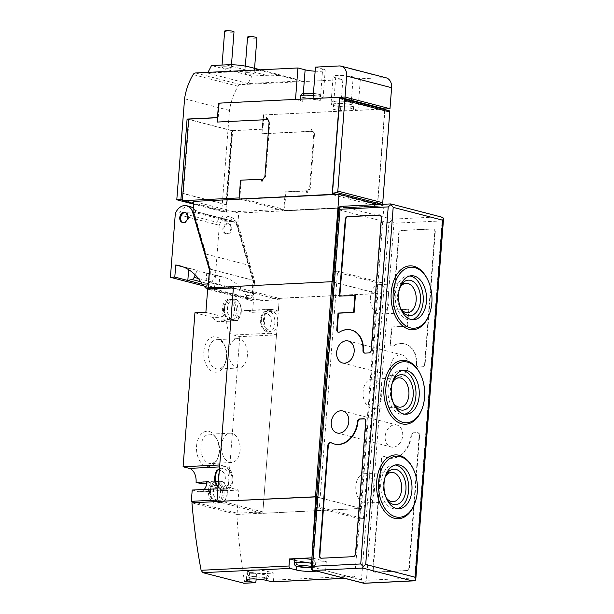 <?xml version="1.0" encoding="UTF-8"?>
<svg xmlns="http://www.w3.org/2000/svg" width="614" height="614" viewBox="0 0 614 614"><rect width="100%" height="100%" fill="white"/><g stroke="black" fill="none" stroke-linecap="round" stroke-linejoin="round"><path stroke-width="0.46" stroke-dasharray="3.07 2.3" d="M416.43 364.371A22.726 17.207 104.5 0 0 404.58 343.855A22.726 17.207 104.5 0 0 393.137 345.843A2.84 2.149 104.5 0 1 391.709 346.089A2.84 2.149 104.5 0 1 390.228 343.449L391.502 326.94L407.105 326.18L408.41 309.241L392.799 310.001L398.701 233.335A2.84 2.149 104.5 0 1 401.103 230.427L432.862 228.876A2.84 2.149 104.5 0 1 433.361 228.93A2.84 2.149 104.5 0 1 434.835 231.57L424.658 363.895A2.84 2.149 104.5 0 1 422.248 366.804L418.41 366.988A2.84 2.149 104.5 0 1 417.911 366.942A2.84 2.149 104.5 0 1 416.43 364.371L416.883 364.493A2.84 2.149 104.5 0 0 418.364 367.057A2.84 2.149 104.5 0 0 418.855 367.103L422.701 366.919A2.84 2.149 104.5 0 0 425.103 364.01L435.288 231.685A2.84 2.149 104.5 0 0 433.806 229.045A2.84 2.149 104.5 0 0 433.315 228.991L401.556 230.542A2.84 2.149 104.5 0 0 399.154 233.45L393.252 310.116L408.855 309.356L407.55 326.295L391.947 327.062L390.681 343.564A2.84 2.149 104.5 0 0 392.154 346.204A2.84 2.149 104.5 0 0 393.582 345.958A22.726 17.207 104.5 0 1 405.025 343.97A22.726 17.207 104.5 0 1 416.883 364.493M391.502 326.94L391.947 327.062M407.105 326.18L407.55 326.295M408.41 309.241L408.855 309.356M392.799 310.001L393.252 310.116M384.617 456.586A22.726 17.207 104.5 0 0 387.772 457.867A22.726 17.207 104.5 0 0 410.95 435.633A2.84 2.149 104.5 0 1 413.345 432.801L417.182 432.617A2.84 2.149 104.5 0 1 417.681 432.663A2.84 2.149 104.5 0 1 419.162 435.311L408.978 567.635A2.84 2.149 104.5 0 1 406.575 570.536L374.816 572.087A2.84 2.149 104.5 0 1 374.317 572.041A2.84 2.149 104.5 0 1 372.844 569.401L381.317 459.287A2.84 2.149 104.5 0 1 384.218 456.432A2.84 2.149 104.5 0 1 384.617 456.586L385.062 456.701A2.84 2.149 104.5 0 0 384.671 456.547A2.84 2.149 104.5 0 0 381.762 459.402L373.289 569.516A2.84 2.149 104.5 0 0 374.77 572.156A2.84 2.149 104.5 0 0 375.269 572.21L407.021 570.659A2.84 2.149 104.5 0 0 409.431 567.75L419.608 435.426A2.84 2.149 104.5 0 0 418.134 432.778A2.84 2.149 104.5 0 0 417.635 432.732L413.798 432.916A2.84 2.149 104.5 0 0 411.395 435.748A22.726 17.207 104.5 0 1 388.225 457.983A22.726 17.207 104.5 0 1 385.062 456.701M355.399 295.488L339.803 296.109M351.346 330.04A22.726 17.207 104.5 0 0 340.125 332.09A2.84 2.149 104.5 0 1 338.698 332.335A2.84 2.149 104.5 0 1 338.475 332.266M380.12 215.13A2.84 2.149 104.5 0 1 380.35 215.176A2.84 2.149 104.5 0 1 381.831 217.816L371.647 350.141A2.84 2.149 104.5 0 1 369.244 353.05L365.399 353.234A2.84 2.149 104.5 0 1 364.9 353.188A2.84 2.149 104.5 0 1 364.685 353.111M339.795 296.247L339.342 296.132M334.538 444.052A22.726 17.207 104.5 0 1 331.606 442.832L331.153 442.717M330.984 442.633A2.84 2.149 104.5 0 1 331.207 442.671A2.84 2.149 104.5 0 1 331.606 442.832M364.447 418.871A2.84 2.149 104.5 0 1 364.678 418.909A2.84 2.149 104.5 0 1 366.151 421.557L355.966 553.874A2.84 2.149 104.5 0 1 353.564 556.783L321.805 558.333A2.84 2.149 104.5 0 1 321.314 558.287A2.84 2.149 104.5 0 1 321.091 558.21M398.455 377.173A11.367 8.604 104.5 0 1 396.467 376.965A11.367 8.604 104.5 0 1 390.719 365.1A11.367 8.604 104.5 0 1 400.182 354.769A11.367 8.604 104.5 0 1 402.17 354.969A11.367 8.604 104.5 0 1 407.919 366.842A11.367 8.604 104.5 0 1 398.455 377.173M393.067 447.184A11.367 8.604 104.5 0 1 391.08 446.984A11.367 8.604 104.5 0 1 385.331 435.111A11.367 8.604 104.5 0 1 394.794 424.781A11.367 8.604 104.5 0 1 396.782 424.98A11.367 8.604 104.5 0 1 402.531 436.853A11.367 8.604 104.5 0 1 393.067 447.184M311.083 569.063L312.065 567.037L339.534 209.973L338.943 207.048M391.532 220.695L388.954 222.798L361.477 579.862L363.68 582.709L366.458 580.307L393.935 223.243L391.532 220.695L391.962 219.16L341.568 206.319M363.948 583.231L363.68 582.709M399.607 288.258A14.682 9.333 87.2 0 0 398.785 290.069A14.682 9.333 87.2 0 0 397.588 295.595A14.682 9.333 87.2 0 0 399.599 306.685A14.682 9.333 87.2 0 0 400.597 308.412M370.395 296.923A14.682 9.333 87.2 0 0 380.396 313.992A14.682 9.333 87.2 0 0 388.969 301.743A14.682 9.333 87.2 0 0 378.961 284.666A14.682 9.333 87.2 0 0 370.395 296.923M399.937 287.152A17.76 11.29 87.2 0 0 399.461 288.288A17.76 11.29 87.2 0 0 398.018 294.973A17.76 11.29 87.2 0 0 400.443 308.389A17.76 11.29 87.2 0 0 401.026 309.479M409.822 275.97A22.02 13.999 87.2 0 0 408.172 275.893A22.02 13.999 87.2 0 0 395.324 294.275A22.02 13.999 87.2 0 0 410.321 319.879A22.02 13.999 87.2 0 0 411.956 319.648M429.048 315.051A31.959 20.323 87.2 0 0 431.65 303.024A31.959 20.323 87.2 0 0 427.283 278.871M385.062 477.293A14.682 9.333 87.2 0 0 384.241 479.104A14.682 9.333 87.2 0 0 383.044 484.63A14.682 9.333 87.2 0 0 385.055 495.721A14.682 9.333 87.2 0 0 386.045 497.44M355.851 485.958A14.682 9.333 87.2 0 0 365.852 503.027A14.682 9.333 87.2 0 0 374.417 490.778A14.682 9.333 87.2 0 0 364.417 473.701A14.682 9.333 87.2 0 0 355.851 485.958M385.392 476.188A17.76 11.29 87.2 0 0 384.917 477.324A17.76 11.29 87.2 0 0 383.474 484.009A17.76 11.29 87.2 0 0 385.899 497.424A17.76 11.29 87.2 0 0 386.482 498.507M395.278 464.998A22.02 13.999 87.2 0 0 393.628 464.928A22.02 13.999 87.2 0 0 380.772 483.31A22.02 13.999 87.2 0 0 395.777 508.914A22.02 13.999 87.2 0 0 397.411 508.684M414.504 504.086A31.959 20.323 87.2 0 0 417.106 492.06A31.959 20.323 87.2 0 0 412.731 467.906M392.338 382.775A14.682 9.333 87.2 0 0 391.517 384.587A14.682 9.333 87.2 0 0 390.32 390.113A14.682 9.333 87.2 0 0 392.323 401.203A14.682 9.333 87.2 0 0 393.321 402.922M363.12 391.44A14.682 9.333 87.2 0 0 373.128 408.51A14.682 9.333 87.2 0 0 381.693 396.26A14.682 9.333 87.2 0 0 371.693 379.183A14.682 9.333 87.2 0 0 363.12 391.44M392.661 381.67A17.76 11.29 87.2 0 0 392.192 382.806A17.76 11.29 87.2 0 0 390.742 389.491A17.76 11.29 87.2 0 0 393.175 402.907A17.76 11.29 87.2 0 0 393.751 403.989M402.546 370.48A22.02 13.999 87.2 0 0 400.896 370.411A22.02 13.999 87.2 0 0 388.048 388.792A22.02 13.999 87.2 0 0 403.045 414.396A22.02 13.999 87.2 0 0 404.68 414.166M421.772 409.569A31.959 20.323 87.2 0 0 424.381 397.542A31.959 20.323 87.2 0 0 420.007 373.389M443.584 218.154L442.118 220.894L414.642 577.958L415.732 580.169M390.995 204.508L390.727 203.986L342.543 206.342M390.727 203.986L441.282 217.003M295.518 99.407L302.702 101.341L302.994 97.488L317.139 98.977L323.087 97.933L320.516 96.636A11.367 1.712 -175.6 0 0 317.868 96.076A11.367 1.712 -175.6 0 0 313.278 95.477M315.458 67.11L322.642 68.975L320.224 100.481A11.367 1.712 -175.6 0 0 307.706 99.015A11.367 1.712 -175.6 0 0 300.131 100.044A11.367 1.712 -175.6 0 0 302.702 101.341M380.227 204.431L377.403 204.884L337.002 194.4M377.403 204.884L384.679 110.367L388.839 110.627L343.917 98.977M384.679 110.367L339.757 98.708M226.482 233.742A5.188 3.922 104.5 0 1 225.568 233.65A5.188 3.922 104.5 0 1 222.951 228.231A5.188 3.922 104.5 0 1 227.264 223.519A5.188 3.922 104.5 0 1 228.178 223.611A5.188 3.922 104.5 0 1 230.795 229.03A5.188 3.922 104.5 0 1 226.482 233.742M228.162 223.749A5.188 3.922 104.5 0 1 229.076 223.841A5.188 3.922 104.5 0 1 231.701 229.26A5.188 3.922 104.5 0 1 227.38 233.972A5.188 3.922 104.5 0 1 226.474 233.88A5.188 3.922 104.5 0 1 223.849 228.462A5.188 3.922 104.5 0 1 228.162 223.749M232.76 221.477L216.765 222.26A12.073 9.141 104.5 0 1 227.326 216.274A12.073 9.141 104.5 0 1 232.76 221.477L195.697 211.861L179.702 212.644L216.765 222.26M195.697 211.861A12.073 9.141 -75.5 0 0 193.264 208.284M190.263 206.657A12.073 9.141 -75.5 0 0 179.702 212.644M185.489 212.574A5.188 3.922 104.5 0 1 185.95 212.651A5.188 3.922 104.5 0 1 188.575 218.07A5.188 3.922 104.5 0 1 184.254 222.782A5.188 3.922 104.5 0 1 183.348 222.69A5.188 3.922 104.5 0 1 182.903 222.537M188.651 269.676L188.751 268.372A56.818 43.011 104.5 0 1 192.52 269.116A56.818 43.011 104.5 0 1 197.033 270.651L195.206 274.895M206.726 273.038L219.751 276.415L218.822 288.519L205.79 285.134L206.726 273.038A56.818 43.011 104.5 0 1 210.487 273.783A56.818 43.011 104.5 0 1 215 275.31L212.106 282.033A3.554 2.686 104.5 0 1 209.896 284.128L205.79 285.134L202.183 284.198M215 275.31L197.033 270.651M208.407 285.142A3.554 2.256 87.2 0 0 209.896 287.789L208.2 287.874M237.173 221.293L234.141 220.503L234.064 221.416L196.841 211.807A2.134 1.612 -75.5 0 0 197.079 210.886L194.047 210.103A2.134 1.612 104.5 0 1 192.996 212.022L236.121 223.212A2.134 1.612 104.5 0 0 237.173 221.293L236.996 223.542L249.23 265.325L206.104 254.135L210.548 269.277L209.527 282.509L208.983 281.772L209.643 269.116M197.01 211.799L197.079 210.886M234.141 220.503A2.134 1.612 104.5 0 1 233.903 221.424L196.841 211.807M279.301 298.396L377.856 293.576L361.316 508.522L262.761 513.335L277.705 319.196A10.653 6.777 -92.8 0 1 277.858 323.087A10.653 6.777 -92.8 0 1 277.121 326.74A10.653 6.777 -92.8 0 1 271.641 331.982A10.653 6.777 -92.8 0 1 264.381 319.587A10.653 6.777 -92.8 0 1 270.605 310.699A10.653 6.777 -92.8 0 1 277.705 319.196L279.301 298.396L253.121 299.532L254.572 280.629L237.894 223.78L236.996 223.542M363.442 518.6L359.612 518.784L360.418 508.285L377.763 282.847L381.593 282.655L363.442 518.6L319.418 507.179L315.819 507.356M359.612 518.784L315.819 507.425M361.316 508.522L316.394 496.864M377.856 293.576L332.934 281.926M377.763 282.847L333.74 271.419M333.978 271.411L337.57 271.234L319.418 507.179M381.593 282.655L337.57 271.234M243.543 583.231L244.518 581.542C240.826 559.6 238.27 537.242 236.858 514.463L262.316 513.22L217.394 501.561M236.858 514.463L191.936 502.805M311.805 559.546A10.653 1.604 4.4 0 1 315.826 561.127A10.653 1.604 4.4 0 1 311.943 562.056A10.653 1.604 4.4 0 1 300.607 561.411A10.653 1.604 4.4 0 1 294.582 559.492M294.528 560.237L296.892 560.851A11.367 1.712 -175.6 0 0 312.841 562.286L326.31 561.633L325.612 570.736L317.024 571.15M326.31 561.633L311.935 557.903M251.686 569.984A10.653 1.604 4.4 0 1 263.022 570.629A10.653 1.604 4.4 0 1 269.047 572.555A10.653 1.604 4.4 0 1 265.164 573.484A10.653 1.604 4.4 0 1 253.828 572.839A10.653 1.604 4.4 0 1 247.803 570.92A10.653 1.604 4.4 0 1 251.686 569.984M256.614 573.967L274.136 573.108L267.182 571.304A11.367 1.712 -175.6 0 0 254.664 569.838A11.367 1.712 -175.6 0 0 247.089 570.859A11.367 1.712 -175.6 0 0 249.66 572.164L256.614 573.967L256.168 579.063M274.136 573.108L273.514 580.13L354.662 576.162A2.134 1.358 87.2 0 1 353.418 577.904A2.134 1.358 87.2 0 1 353.15 577.881L325.612 570.736M272.539 581.819A2.134 1.358 87.2 0 0 273.514 580.13M262.761 513.335L360.648 508.415L354.662 576.162M360.648 508.415L316.387 496.926M237.894 223.78L238.723 213.05L383.919 205.959L377.188 293.477L278.856 298.281L233.481 286.508M377.188 293.477L332.266 281.818L233.473 286.646M219.121 473.102A10.653 6.777 -92.8 0 1 224.601 467.86A10.653 6.777 -92.8 0 1 231.862 480.248A10.653 6.777 -92.8 0 1 225.645 489.143A10.653 6.777 -92.8 0 1 218.546 480.639M279.17 299.786L253.436 301.044L252.569 312.319L278.303 311.06L279.17 299.786L233.397 287.912L219.774 464.975L226.036 466.602A12.073 7.675 -92.8 0 1 232.813 479.311A12.073 7.675 -92.8 0 1 225.714 490.563A12.073 7.675 -92.8 0 1 224.21 490.402L217.939 488.775L217.049 500.049M252.569 312.319L246.306 310.692A12.073 7.675 87.2 0 0 244.802 310.531A12.073 7.675 87.2 0 0 237.756 320.546L226.804 321.076A12.073 7.675 87.2 0 0 233.52 335.029L239.79 336.656L276.477 334.868L270.206 333.241A12.073 7.675 -92.8 0 1 263.429 320.531A12.073 7.675 -92.8 0 1 270.536 309.279A12.073 7.675 -92.8 0 1 272.04 309.433L278.303 311.06M227.579 308.174A10.653 6.777 -92.8 0 1 233.804 299.279A10.653 6.777 -92.8 0 1 241.056 311.666A10.653 6.777 -92.8 0 1 234.84 320.562A10.653 6.777 -92.8 0 1 227.579 308.174M241.287 311.728A11.006 7 -92.8 0 1 234.855 320.915A11.006 7 -92.8 0 1 227.357 308.113A11.006 7 -92.8 0 1 233.781 298.926A11.006 7 -92.8 0 1 241.287 311.728M224.102 317.001L213.158 317.538A11.006 7 87.2 0 0 218.983 321.69A11.006 7 87.2 0 0 222.491 319.955L233.443 319.426A11.006 7 87.2 0 0 236.359 311.966A11.006 7 87.2 0 0 228.853 299.164A11.006 7 87.2 0 0 222.429 308.351A11.006 7 87.2 0 0 224.102 317.001L205.882 312.273M219.459 451.267A14.682 9.333 -92.8 0 1 218.262 456.785A14.682 9.333 -92.8 0 1 210.894 463.516A14.682 9.333 -92.8 0 1 200.885 446.447A14.682 9.333 -92.8 0 1 209.458 434.19A14.682 9.333 -92.8 0 1 217.448 440.169A14.682 9.333 -92.8 0 1 219.459 451.267M240.082 450.254A14.682 9.333 -92.8 0 1 231.516 462.511A14.682 9.333 -92.8 0 1 221.516 445.434A14.682 9.333 -92.8 0 1 230.081 433.185A14.682 9.333 -92.8 0 1 240.082 450.254M196.572 446.056A17.76 11.29 -92.8 0 1 204.677 431.711A17.76 11.29 -92.8 0 1 216.604 438.465A17.76 11.29 -92.8 0 1 219.037 451.881A17.76 11.29 -92.8 0 1 217.586 458.566A17.76 11.29 -92.8 0 1 204.216 465.527A17.76 11.29 -92.8 0 1 196.572 446.056M226.735 356.749A14.682 9.333 -92.8 0 1 225.538 362.268A14.682 9.333 -92.8 0 1 218.162 368.999A14.682 9.333 -92.8 0 1 208.161 351.929A14.682 9.333 -92.8 0 1 216.727 339.672A14.682 9.333 -92.8 0 1 224.724 345.651A14.682 9.333 -92.8 0 1 226.735 356.749M247.358 355.736A14.682 9.333 -92.8 0 1 238.785 367.993A14.682 9.333 -92.8 0 1 228.784 350.924A14.682 9.333 -92.8 0 1 237.357 338.667A14.682 9.333 -92.8 0 1 247.358 355.736M203.848 351.538A17.76 11.29 -92.8 0 1 211.953 337.193A17.76 11.29 -92.8 0 1 223.88 343.947A17.76 11.29 -92.8 0 1 226.305 357.363A17.76 11.29 -92.8 0 1 224.862 364.048A17.76 11.29 -92.8 0 1 211.492 371.009A17.76 11.29 -92.8 0 1 203.848 351.538M213.572 490.202A10.653 6.777 -92.8 0 1 219.797 481.315A10.653 6.777 -92.8 0 1 227.05 493.702A10.653 6.777 -92.8 0 1 220.833 502.59A10.653 6.777 -92.8 0 1 213.572 490.202M276.477 334.868L262.846 511.93L237.119 513.181L196.288 502.59M262.846 511.93L217.072 500.049M192.205 490.033L198.476 491.661A12.073 7.675 87.2 0 0 199.98 491.822A12.073 7.675 87.2 0 0 204.255 489.45M206.864 483.149L211.339 482.926L207.018 481.813M211.339 482.926A11.006 7 87.2 0 0 208.422 490.386A11.006 7 87.2 0 0 215.921 503.188A11.006 7 87.2 0 0 222.352 494.001A11.006 7 87.2 0 0 220.672 485.352L209.727 485.889A11.006 7 87.2 0 0 203.902 481.729A11.006 7 87.2 0 0 200.387 483.464M237.119 513.181L238.892 490.079L220.672 485.352M227.28 493.756A11.006 7 -92.8 0 1 220.848 502.95A11.006 7 -92.8 0 1 213.35 490.149A11.006 7 -92.8 0 1 219.774 480.954A11.006 7 -92.8 0 1 227.28 493.756M238.892 490.079L227.94 490.617L209.727 485.889M227.94 490.617L239.79 336.656M213.158 317.538L194.937 312.81M226.804 321.076L222.491 319.955M237.756 320.546L233.443 319.426M253.436 301.044L207.662 289.171M253.121 299.532L212.298 288.941M383.919 205.959L378.385 204.523M250.136 265.555L249.23 265.325L253.674 280.468L252.653 293.699L209.527 282.509M252.653 293.699L252.108 292.962L208.983 281.772M253.674 280.468L210.548 269.277M254.572 280.629L209.65 268.978M193.41 212.436L205.659 254.012L193.41 212.436L192.957 212.314M194.047 210.103L193.87 212.36L193.418 212.237M193.87 212.36L206.104 254.135L205.659 254.012M204.631 251.94L192.996 212.022M219.751 276.415A56.818 43.011 104.5 0 1 223.511 277.16A56.818 43.011 104.5 0 1 246.206 295.618C247.081 297.299 247.051 298.258 246.114 298.488L250.32 298.281L209.896 287.789M250.32 298.281A3.554 2.256 87.2 0 0 252.385 295.319L253.467 281.281L253.014 281.166L236.121 223.212L236.567 223.327L253.467 281.281M252.108 292.962L253.014 281.166M246.114 298.488L209.796 289.064M188.751 268.372L183.141 266.913M218.822 288.519L214.439 288.733L203.28 285.832M214.439 288.733L219.321 225.269L175.297 213.849M219.321 225.269A12.073 9.141 104.5 0 1 230.803 217.172A12.073 9.141 104.5 0 1 236.567 223.327M238.723 213.05L193.794 201.392M217.517 117.719L217.932 117.704L217.525 117.596M217.932 117.704L219.037 103.352L218.638 103.16M384.963 109.607L377.518 206.342L284.443 210.886L285.901 191.982L285.226 191.806L283.875 209.313L239.161 197.923M283.875 209.313L226.389 212.122L193.625 203.618M285.901 191.982L307.253 190.939L307.107 192.834L310.293 188.283L314.483 133.814L313.808 133.637L309.617 188.107L306.432 192.658L306.578 190.762L285.226 191.806M314.483 133.814L311.973 129.539L311.298 129.362L313.808 133.637M310.293 188.283L309.617 188.107M307.107 192.834L306.432 192.658M307.253 190.939L306.578 190.762M284.443 210.886L284.29 210.487L377.364 205.943L283.99 210.771L239.276 198.813L332.358 194.262M262.554 179.342L240.527 180.209M241.202 180.386L239.851 197.892M284.29 210.487L377.096 205.874M267.213 118.801L267.274 117.942L269.784 122.217L265.593 176.686L262.408 181.23L261.733 181.061M262.408 181.23L262.508 179.956M265.593 176.686L264.918 176.51M269.784 122.217L269.109 122.04M267.274 117.942L266.606 117.765M219.037 103.352L295.511 99.476M219.313 103.336L217.855 122.24M188.628 119.269L189.089 119.246L183.379 193.464L182.918 193.487M231.616 130.467L232.215 130.437L226.505 204.654L225.906 204.685L231.616 130.467L188.49 119.277M225.906 204.685L182.918 193.525M226.505 204.654L183.379 193.464M189.089 119.246L188.636 119.131M226.389 212.122L232.668 130.559L232.215 130.437M232.668 130.559L261.955 129.124L263.337 114.757L261.879 133.66L311.152 131.258L311.298 129.362M263.337 114.757L263.782 114.872L262.408 129.239L261.955 129.124M263.513 114.887L263.061 114.772M348.414 104.004L336.925 103.075L330.977 104.119L333.548 105.416A11.367 1.712 -175.6 0 0 336.196 105.969A11.367 1.712 -175.6 0 0 347.685 106.897A11.367 1.712 -175.6 0 0 353.633 105.861A11.367 1.712 -175.6 0 0 351.062 104.557L348.414 104.004M262.408 129.239L232.015 130.728L225.822 211.239L221.715 211.439L229.49 110.443A51 38.605 104.5 0 1 238.055 86.259A3.554 2.686 104.5 0 1 240.435 84.632L342.858 79.628L335.674 77.763L333.248 109.269A11.367 1.712 -175.6 0 0 345.766 110.735A11.367 1.712 -175.6 0 0 353.342 109.706A11.367 1.712 -175.6 0 0 350.771 108.409L353.196 76.903L360.38 78.769L384.195 77.61A10.653 8.066 104.5 0 1 386.068 77.794M384.786 108.962L357.954 110.274L360.38 78.769M357.954 110.274L350.771 108.409M311.973 129.539L311.828 131.427L262.554 133.837L264.005 114.933L385.009 109.023M264.005 114.933L340.432 111.134L333.248 109.269M262.554 133.837L261.879 133.66M311.828 131.427L311.152 131.258M377.518 206.342L284.267 210.84M377.073 206.227L332.596 194.684L239.521 199.228M239.544 198.882L332.351 194.346M339.864 97.311L313.04 98.547M320.224 100.481L313.033 98.616M232.015 130.728L188.475 119.431M225.822 211.239L182.419 199.98M221.715 211.439L193.587 204.14M229.49 110.443L184.568 98.785M342.858 79.628L340.432 111.134M335.674 77.763A11.367 1.712 4.4 0 1 333.103 76.458A11.367 1.712 4.4 0 1 340.678 75.43A11.367 1.712 4.4 0 1 353.196 76.903M247.572 37.055A4.689 0.706 -175.6 0 0 250.22 37.899A4.689 0.706 -175.6 0 0 255.209 38.183A4.689 0.706 -175.6 0 0 256.921 37.776M246.506 72.698A4.689 0.706 -175.6 0 0 244.794 73.112A4.689 0.706 -175.6 0 0 247.45 73.956A4.689 0.706 -175.6 0 0 252.438 74.24A4.689 0.706 -175.6 0 0 254.142 73.834A4.689 0.706 -175.6 0 0 251.494 72.982A4.689 0.706 -175.6 0 0 246.506 72.698M224.663 31.107A4.689 0.706 -175.6 0 0 227.31 31.951A4.689 0.706 -175.6 0 0 232.299 32.235A4.689 0.706 -175.6 0 0 234.011 31.828M223.596 66.757A4.689 0.706 -175.6 0 0 221.884 67.164A4.689 0.706 -175.6 0 0 224.54 68.008A4.689 0.706 -175.6 0 0 229.529 68.292A4.689 0.706 -175.6 0 0 231.232 67.885A4.689 0.706 -175.6 0 0 228.585 67.041A4.689 0.706 -175.6 0 0 223.596 66.757M258.916 69.873A142.057 107.534 104.5 0 1 260.513 70.487L300.944 80.979A142.057 107.534 104.5 0 0 291.397 77.863L260.344 69.804M300.944 80.979L248.048 83.565L251.932 76.052L266.499 75.338A142.057 107.534 104.5 0 1 291.397 77.863M248.048 83.565L207.616 73.074L207.985 72.36M251.932 76.052L211.508 65.56M207.616 73.074L260.513 70.487M322.642 68.975A11.367 1.712 4.4 0 1 325.213 70.28A11.367 1.712 4.4 0 1 315.143 71.201M424.658 363.895L425.103 364.01M434.835 231.57L435.288 231.685M422.248 366.804L422.701 366.919M418.41 366.988L418.855 367.103M393.137 345.843L393.582 345.958M390.228 343.449L390.681 343.564M398.701 233.335L399.154 233.45M401.103 230.427L401.556 230.542M432.862 228.876L433.315 228.991M417.182 432.617L417.635 432.732M419.162 435.311L419.608 435.426M408.978 567.635L409.431 567.75M406.575 570.536L407.021 570.659M374.816 572.087L375.269 572.21M372.844 569.401L373.289 569.516M381.317 459.287L381.762 459.402M410.95 435.633L411.395 435.748M413.345 432.801L413.798 432.916M340.125 332.09L339.68 331.974M365.399 353.234L364.954 353.119M369.244 353.05L368.791 352.935M371.647 350.141L371.194 350.026M381.831 217.816L381.378 217.701M321.805 558.333L321.36 558.218M353.564 556.783L353.119 556.668M355.966 553.874L355.521 553.759M366.151 421.557L365.706 421.434M388.954 222.798L339.534 209.973M361.477 579.862L312.065 567.037M440.138 216.811L391.962 219.16M414.642 577.958L366.458 580.307M442.118 220.894L393.935 223.243M307.169 95.377C316.494 97.081 326.633 95.446 316.717 93.842C307.399 92.138 297.26 93.773 307.169 95.377M300.423 96.191A11.367 1.712 -175.6 0 0 302.994 97.488L303.308 93.435M212.106 282.033L198.368 278.472M209.896 284.128L200.701 281.742M268.379 314.337C274.604 318.743 269.968 334.123 264.012 328.82A8.166 5.196 -92.8 0 1 261.472 317.814A8.166 5.196 -92.8 0 1 268.379 314.337M270.958 312.035A10.653 6.777 -92.8 0 1 274.849 323.233A10.653 6.777 -92.8 0 1 268.633 332.128A10.653 6.777 -92.8 0 1 265.263 330.931A10.653 6.777 -92.8 0 1 261.372 319.733A10.653 6.777 -92.8 0 1 267.589 310.845A10.653 6.777 -92.8 0 1 270.958 312.035M311.513 563.322A10.653 1.604 4.4 0 1 314.805 564.251A10.653 1.604 4.4 0 1 315.535 564.903A10.653 1.604 4.4 0 1 311.651 565.839A10.653 1.604 4.4 0 1 295.019 563.928A10.653 1.604 4.4 0 1 294.29 563.268M311.283 566.3L312.311 566.661L311.175 567.773M296.892 560.851L296.478 566.308M312.841 562.286L312.265 569.807M251.395 573.768A10.653 1.604 4.4 0 1 268.026 575.671A10.653 1.604 4.4 0 1 268.755 576.331A10.653 1.604 4.4 0 1 264.872 577.26A10.653 1.604 4.4 0 1 248.24 575.356A10.653 1.604 4.4 0 1 247.511 574.696A10.653 1.604 4.4 0 1 251.395 573.768M255.969 579.01L250.358 577.843C246.06 576.07 262.17 576.331 265.524 578.089L259.737 579.301M267.182 571.304L266.484 580.407M249.66 572.164L249.131 579.071M244.518 581.542L256 580.982M344.569 578.296L353.15 577.881M222.383 471.498C228.608 475.904 223.964 491.284 218.008 485.989A8.166 5.196 -92.8 0 1 215.476 474.983A8.166 5.196 -92.8 0 1 222.383 471.498M219.467 468.666A10.653 6.777 -92.8 0 1 221.593 468.006A10.653 6.777 -92.8 0 1 224.962 469.203A10.653 6.777 -92.8 0 1 228.853 480.394A10.653 6.777 -92.8 0 1 222.629 489.289A10.653 6.777 -92.8 0 1 219.259 488.099A10.653 6.777 -92.8 0 1 218.062 486.894M272.04 309.433L246.306 310.692M231.578 302.917C237.802 307.322 233.166 322.703 227.211 317.4A8.166 5.196 -92.8 0 1 224.67 306.394A8.166 5.196 -92.8 0 1 231.578 302.917M234.157 300.622A10.653 6.777 -92.8 0 1 238.048 311.812A10.653 6.777 -92.8 0 1 231.831 320.708A10.653 6.777 -92.8 0 1 228.462 319.51A10.653 6.777 -92.8 0 1 224.571 308.32A10.653 6.777 -92.8 0 1 230.787 299.425A10.653 6.777 -92.8 0 1 234.157 300.622M270.206 333.241L233.52 335.029M217.571 484.953C223.795 489.358 219.16 504.739 213.204 499.435A8.166 5.196 -92.8 0 1 210.663 488.429A8.166 5.196 -92.8 0 1 217.571 484.953M220.15 482.65A10.653 6.777 -92.8 0 1 224.041 493.848A10.653 6.777 -92.8 0 1 217.824 502.743A10.653 6.777 -92.8 0 1 214.455 501.546A10.653 6.777 -92.8 0 1 210.564 490.348A10.653 6.777 -92.8 0 1 216.78 481.46A10.653 6.777 -92.8 0 1 220.15 482.65M224.21 490.402L198.476 491.661M226.036 466.602L219.597 466.916M246.206 295.618L252.385 295.319M347.263 101.77C337.946 100.067 327.807 101.701 337.715 103.305C347.04 105.009 357.179 103.375 347.263 101.77M384.195 77.61L339.273 65.951M238.055 86.259L193.134 74.601M240.435 84.632L195.513 72.974M266.499 75.338L226.067 64.846M417.911 366.942L418.364 367.057M404.58 343.855L405.025 343.97M391.709 346.089L392.154 346.204M433.361 228.93L433.806 229.045M417.681 432.663L418.134 432.778M374.317 572.041L374.77 572.156M384.218 456.432L384.671 456.547M387.772 457.867L388.225 457.983M338.698 332.335L338.245 332.22M364.9 353.188L364.455 353.065M380.35 215.176L379.905 215.061M331.207 442.671L330.762 442.556M321.314 558.287L320.861 558.172M364.678 418.909L364.225 418.794M342.558 362.981L396.467 376.965M348.261 340.985L402.17 354.969M337.17 432.993L391.08 446.984M342.881 410.996L396.782 424.98M380.396 313.992L407.589 312.664M378.961 284.666L406.161 283.338M398.785 290.069L399.461 288.288M399.599 306.685L400.443 308.389M408.172 275.893L411.457 275.732M410.321 319.879L413.606 319.717M365.852 503.027L393.044 501.699M364.417 473.701L391.617 472.373M384.241 479.104L384.917 477.324M385.055 495.721L385.899 497.424M393.628 464.928L396.913 464.767M395.777 508.914L399.062 508.753M373.128 408.51L400.32 407.182M371.693 379.183L398.885 377.856M391.517 384.587L392.192 382.806M392.323 401.203L393.175 402.907M400.896 370.411L404.181 370.25M403.045 414.396L406.33 414.235M313.439 93.374L316.954 93.842C324.215 96.122 321.015 93.942 323.087 97.933L325.213 70.28M300.192 99.176L300.131 100.044M228.178 223.611L229.076 223.841M225.568 233.65L226.474 233.88M183.348 222.69L182.442 222.46M185.95 212.651L185.052 212.421M271.641 331.982L268.633 332.128L264.373 330.67C256.506 322.672 261.441 311.129 267.589 310.845L270.605 310.699M311.168 567.843L314.168 567.067L315.535 564.903L315.826 561.127M260.183 579.347L267.382 578.495L268.755 576.331L269.047 572.555M247.803 570.92L247.511 574.696C247.749 576.392 248.417 577.375 249.507 577.651L255.524 578.987M247.089 570.859L246.391 579.961M344.7 578.334L353.418 577.904M225.645 489.143L222.629 489.289L218.016 487.531M219.474 468.513L224.601 467.86M234.84 320.562L231.831 320.708L227.571 319.257C219.697 311.26 224.64 299.716 230.787 299.425L233.804 299.279M233.781 298.926L228.853 299.164M231.516 462.511L210.894 463.516M230.081 433.185L209.458 434.19M217.448 440.169L216.604 438.465M218.262 456.785L217.586 458.566M238.785 367.993L218.162 368.999M237.357 338.667L216.727 339.672M224.724 345.651L223.88 343.947M225.538 362.268L224.862 364.048M220.833 502.59L217.824 502.743L213.565 501.285C205.69 493.288 210.633 481.744 216.78 481.46L219.797 481.315M225.714 490.563L199.98 491.822M220.848 502.95L215.921 503.188M219.774 480.954L203.902 481.729M234.855 320.915L218.983 321.69M270.536 309.279L244.802 310.531M223.511 277.16L210.487 273.783M192.52 269.116L179.488 265.739M230.803 217.172L227.326 216.274M353.342 109.706L353.633 105.861C351.561 101.87 354.762 104.05 347.501 101.77C341.346 100.911 336.764 100.78 333.755 101.387C333.026 100.98 332.097 101.893 330.977 104.119L333.103 76.458M245.331 66.12L244.794 73.112M254.572 68.307L254.142 73.834M222.053 65.046L221.884 67.164M231.478 64.754L231.232 67.885"/><path stroke-width="0.92" d="M339.803 296.109L345.69 219.582A2.84 2.149 104.5 0 1 348.1 216.673L379.851 215.123A2.84 2.149 104.5 0 1 380.12 215.13M338.475 332.266A2.84 2.149 104.5 0 1 337.216 329.695L338.491 313.186L354.094 312.426L355.399 295.488L339.342 296.132L345.245 219.467A2.84 2.149 104.5 0 1 347.647 216.558L379.406 215.007A2.84 2.149 104.5 0 1 379.905 215.061A2.84 2.149 104.5 0 1 381.378 217.701L371.194 350.026A2.84 2.149 104.5 0 1 368.791 352.935L364.954 353.119A2.84 2.149 104.5 0 1 364.455 353.065A2.84 2.149 104.5 0 1 362.974 350.502A22.726 17.207 104.5 0 0 351.116 329.979A22.726 17.207 104.5 0 0 339.68 331.974A2.84 2.149 104.5 0 1 338.245 332.22A2.84 2.149 104.5 0 1 336.771 329.58L338.038 313.071L353.649 312.311L354.946 295.365M351.346 330.04A22.726 17.207 104.5 0 1 351.569 330.102A22.726 17.207 104.5 0 1 363.419 350.617L362.974 350.502M364.685 353.111A2.84 2.149 104.5 0 1 363.419 350.617M354.094 312.426L353.649 312.311M338.491 313.186L338.038 313.071M334.538 444.052A22.726 17.207 104.5 0 0 334.76 444.114A22.726 17.207 104.5 0 0 357.939 421.879A2.84 2.149 104.5 0 1 360.334 419.047L364.179 418.863A2.84 2.149 104.5 0 1 364.447 418.871M321.091 558.21A2.84 2.149 104.5 0 1 319.833 555.639L328.306 445.534A2.84 2.149 104.5 0 1 330.984 442.633M327.861 445.419A2.84 2.149 104.5 0 1 330.762 442.556A2.84 2.149 104.5 0 1 331.153 442.717A22.726 17.207 104.5 0 0 334.315 443.991A22.726 17.207 104.5 0 0 357.486 421.764A2.84 2.149 104.5 0 1 359.888 418.932L363.726 418.74A2.84 2.149 104.5 0 1 364.225 418.794A2.84 2.149 104.5 0 1 365.706 421.434L355.521 553.759A2.84 2.149 104.5 0 1 353.119 556.668L321.36 558.218A2.84 2.149 104.5 0 1 320.861 558.172A2.84 2.149 104.5 0 1 319.387 555.524L327.861 445.419L328.306 445.534M344.546 363.181A11.367 8.604 104.5 0 1 342.558 362.981A11.367 8.604 104.5 0 1 336.81 351.108A11.367 8.604 104.5 0 1 346.273 340.778A11.367 8.604 104.5 0 1 348.261 340.985A11.367 8.604 104.5 0 1 354.009 352.85A11.367 8.604 104.5 0 1 344.546 363.181M339.158 433.2A11.367 8.604 104.5 0 1 337.17 432.993A11.367 8.604 104.5 0 1 331.422 421.12A11.367 8.604 104.5 0 1 340.885 410.789A11.367 8.604 104.5 0 1 342.881 410.996A11.367 8.604 104.5 0 1 348.622 422.869A11.367 8.604 104.5 0 1 339.158 433.2M360.733 563.967L312.557 566.323L311.083 569.063L313.393 570.206L363.948 583.231L363.68 582.709L363.948 583.231L412.124 580.875L362.713 568.05L363.135 566.522L360.733 563.967L388.209 206.903L390.995 204.508L390.727 203.986M311.083 569.063L338.943 207.048L340.026 209.259L388.209 206.903M400.597 308.412A14.682 9.333 87.2 0 0 407.589 312.664A14.682 9.333 87.2 0 0 416.162 300.415A14.682 9.333 87.2 0 0 406.161 283.338A14.682 9.333 87.2 0 0 399.607 288.258M401.026 309.479A17.76 11.29 87.2 0 0 412.792 314.974A17.76 11.29 87.2 0 0 420.475 300.799A17.76 11.29 87.2 0 0 413.245 281.596A17.76 11.29 87.2 0 0 399.937 287.152M411.956 319.648A22.02 13.999 87.2 0 0 423.169 301.497A22.02 13.999 87.2 0 0 409.822 275.97M426.461 301.336A22.02 13.999 87.2 0 0 411.457 275.732A22.02 13.999 87.2 0 0 398.609 294.114A22.02 13.999 87.2 0 0 413.606 319.717A22.02 13.999 87.2 0 0 426.461 301.336M393.213 292.717A30.539 19.418 87.2 0 0 406.361 326.203A30.539 19.418 87.2 0 0 429.363 314.23A30.539 19.418 87.2 0 0 431.849 302.74A30.539 19.418 87.2 0 0 427.666 279.662A30.539 19.418 87.2 0 0 407.159 268.042A30.539 19.418 87.2 0 0 393.213 292.717M427.666 279.662L427.283 278.871A31.959 20.323 87.2 0 0 405.816 266.714A31.959 20.323 87.2 0 0 391.218 292.533A31.959 20.323 87.2 0 0 404.979 327.577A31.959 20.323 87.2 0 0 429.048 315.051L429.363 314.23M386.045 497.44A14.682 9.333 87.2 0 0 393.044 501.699A14.682 9.333 87.2 0 0 401.617 489.442A14.682 9.333 87.2 0 0 391.617 472.373A14.682 9.333 87.2 0 0 385.062 477.293M386.482 498.507A17.76 11.29 87.2 0 0 398.248 504.002A17.76 11.29 87.2 0 0 405.931 489.834A17.76 11.29 87.2 0 0 398.701 470.631A17.76 11.29 87.2 0 0 385.392 476.188M397.411 508.684A22.02 13.999 87.2 0 0 408.625 490.532A22.02 13.999 87.2 0 0 395.278 464.998M411.91 490.371A22.02 13.999 87.2 0 0 396.913 464.767A22.02 13.999 87.2 0 0 384.057 483.149A22.02 13.999 87.2 0 0 399.062 508.753A22.02 13.999 87.2 0 0 411.91 490.371M378.669 481.744A30.539 19.418 87.2 0 0 391.816 515.238A30.539 19.418 87.2 0 0 414.811 503.265A30.539 19.418 87.2 0 0 417.305 491.776A30.539 19.418 87.2 0 0 413.122 468.689A30.539 19.418 87.2 0 0 392.615 457.077A30.539 19.418 87.2 0 0 378.669 481.744M413.122 468.689L412.731 467.906A31.959 20.323 87.2 0 0 391.264 455.749A31.959 20.323 87.2 0 0 376.674 481.568A31.959 20.323 87.2 0 0 390.435 516.612A31.959 20.323 87.2 0 0 414.504 504.086L414.811 503.265M393.321 402.922A14.682 9.333 87.2 0 0 400.32 407.182A14.682 9.333 87.2 0 0 408.886 394.925A14.682 9.333 87.2 0 0 398.885 377.856A14.682 9.333 87.2 0 0 392.338 382.775M393.751 403.989A17.76 11.29 87.2 0 0 405.524 409.492A17.76 11.29 87.2 0 0 413.207 395.316A17.76 11.29 87.2 0 0 405.977 376.113A17.76 11.29 87.2 0 0 392.661 381.67M404.68 414.166A22.02 13.999 87.2 0 0 415.901 396.015A22.02 13.999 87.2 0 0 402.546 370.48M419.185 395.853A22.02 13.999 87.2 0 0 404.181 370.25A22.02 13.999 87.2 0 0 391.333 388.631A22.02 13.999 87.2 0 0 406.33 414.235A22.02 13.999 87.2 0 0 419.185 395.853M385.945 387.234A30.539 19.418 87.2 0 0 399.092 420.72A30.539 19.418 87.2 0 0 422.087 408.747A30.539 19.418 87.2 0 0 424.573 397.258A30.539 19.418 87.2 0 0 420.398 374.179A30.539 19.418 87.2 0 0 399.883 362.559A30.539 19.418 87.2 0 0 385.945 387.234M420.398 374.179L420.007 373.389A31.959 20.323 87.2 0 0 398.54 361.232A31.959 20.323 87.2 0 0 383.95 387.05A31.959 20.323 87.2 0 0 397.711 422.094A31.959 20.323 87.2 0 0 421.772 409.569L422.087 408.747M415.133 577.237L442.61 220.173L443.584 218.154L415.732 580.169L415.133 577.237L365.721 564.419L363.135 566.522M390.819 203.917L341.568 206.319L338.943 207.048M390.995 204.508L393.19 207.355L442.61 220.173M390.834 203.917L441.282 217.003L443.584 218.154M415.732 580.169L412.124 580.875M315.143 71.201A11.367 1.712 4.4 0 1 305.127 69.835L297.936 67.97L295.518 99.407M343.917 98.977A1.42 1.074 104.5 0 1 344.815 100.32L337.823 191.107A1.42 1.074 104.5 0 1 336.718 192.55L332.481 193.226L339.757 98.708L343.917 98.977M388.839 110.627A1.42 1.074 104.5 0 1 389.736 111.978L382.745 202.766A1.42 1.074 104.5 0 1 381.639 204.209L380.227 204.431M337.002 194.4L332.481 193.226M193.264 208.284A12.073 9.141 -75.5 0 0 190.263 206.657L186.779 205.751A12.073 9.141 104.5 0 1 192.543 211.907L209.443 269.861L208.361 283.891A3.554 2.256 87.2 0 0 208.407 285.142M183.356 222.552A5.188 3.922 104.5 0 1 182.442 222.46A5.188 3.922 104.5 0 1 179.825 217.041A5.188 3.922 104.5 0 1 184.139 212.329A5.188 3.922 104.5 0 1 185.052 212.421A5.188 3.922 104.5 0 1 187.669 217.84A5.188 3.922 104.5 0 1 183.356 222.552M182.903 222.537A5.188 3.922 104.5 0 1 180.777 216.972A5.188 3.922 104.5 0 1 185.037 212.559A5.188 3.922 104.5 0 1 185.489 212.574M195.206 274.895L194.139 277.374A3.554 2.686 104.5 0 1 191.921 279.462L187.823 280.475L188.651 269.676M183.141 266.913L175.727 264.995A56.818 43.011 104.5 0 1 179.488 265.739A56.818 43.011 104.5 0 1 202.183 284.198L174.798 277.098L170.416 277.305L175.297 213.849A12.073 9.141 104.5 0 1 186.779 205.751M208.361 283.891L202.183 284.198L205.69 287.997L208.2 287.874L209.65 268.978L192.957 212.314L193.794 201.392L338.997 194.3L332.266 281.749M315.819 507.356L333.978 271.411M316.394 496.864L216.942 501.446L315.726 496.757L311.935 557.903M332.934 281.926L332.036 281.688L315.496 496.626M244.019 583.208L202.835 572.67L201.116 570.283C196.925 548.21 193.863 525.714 191.936 502.805L217.394 501.561M311.513 563.322A10.653 1.604 4.4 0 0 298.174 562.34A10.653 1.604 4.4 0 0 294.29 563.268L294.582 559.492A10.653 1.604 4.4 0 1 298.465 558.556A10.653 1.604 4.4 0 1 311.805 559.546M202.835 572.67L290.215 568.403L296.194 569.953A11.367 1.712 -175.6 0 0 312.142 571.388L317.024 571.15M311.72 557.842L289.493 558.932L294.528 560.237M289.493 558.932L289.025 565.993A2.134 1.358 -92.8 0 0 290.215 568.403M272.539 581.819A2.134 1.358 87.2 0 1 272.278 581.872A2.134 1.358 87.2 0 1 272.01 581.842L266.484 580.407A11.367 1.712 -175.6 0 0 253.966 578.941A11.367 1.712 -175.6 0 0 246.391 579.961A11.367 1.712 -175.6 0 0 248.962 581.266L254.488 582.701A2.134 1.358 -92.8 0 0 254.756 582.724A2.134 1.358 -92.8 0 0 256 580.982L256.168 579.063M316.387 496.926L315.726 496.757M216.942 501.446L218.546 480.639A10.653 6.777 -92.8 0 1 218.384 476.756A10.653 6.777 -92.8 0 1 219.121 473.102L233.481 286.508L332.036 281.688M218.546 480.639L219.121 473.102M217.049 500.049L191.338 501.308L192.205 490.033L217.916 488.782M196.288 502.59L191.338 501.308M206.864 483.149L200.387 483.464L196.073 482.343A12.073 7.675 87.2 0 0 189.358 468.39L183.087 466.763L194.937 312.81L205.882 312.273L207.662 289.171L233.374 287.912M204.255 489.45A12.073 7.675 87.2 0 0 207.018 481.813L196.073 482.343M183.087 466.763L219.751 464.975M233.473 286.646L208.2 287.882L212.298 288.941M378.385 204.523L338.997 194.3M209.643 269.116L204.631 251.94M192.98 212.022L192.543 211.907M209.796 289.064L205.69 287.997M175.727 264.995L174.798 277.098M203.28 285.832L170.416 277.305M217.525 117.596L187.093 119.07L180.9 199.581L176.794 199.788L184.568 98.785A51 38.605 104.5 0 1 193.134 74.601A3.554 2.686 104.5 0 1 195.513 72.974L297.936 67.97M218.584 103.236L217.479 117.589M332.351 194.346L239.069 199.113L240.527 180.209L261.879 179.165L261.733 181.061L264.918 176.51L269.109 122.04L266.606 117.765L266.461 119.661L217.179 122.063L218.638 103.16L339.634 97.25L332.151 194.569L239.069 199.113M239.161 197.923L182.366 200.701L188.636 119.131L217.517 117.719M193.625 203.618L182.366 200.701M262.508 179.956L262.554 179.342L261.879 179.165M217.179 122.063L266.461 119.661M267.128 119.83L267.213 118.801M182.918 193.487L188.628 119.269M384.963 109.607L384.786 108.962L339.634 97.25M313.04 98.547L315.458 67.11L339.273 65.951A10.653 8.066 104.5 0 1 341.138 66.135A10.653 8.066 104.5 0 1 346.68 76.052L345.06 97.058L339.864 97.311M341.138 66.135L386.068 77.794A10.653 8.066 104.5 0 1 391.602 87.71L389.982 108.709L345.06 97.058M389.982 108.709L384.786 108.962M188.475 119.431L187.093 119.07M182.419 199.98L180.9 199.581M193.587 204.14L176.794 199.788M254.572 68.307L256.921 37.776A4.689 0.706 -175.6 0 0 254.265 36.932A4.689 0.706 -175.6 0 0 249.284 36.648A4.689 0.706 -175.6 0 0 247.572 37.055L245.331 66.12M231.478 64.754L234.011 31.828A4.689 0.706 -175.6 0 0 231.355 30.984A4.689 0.706 -175.6 0 0 226.366 30.7A4.689 0.706 -175.6 0 0 224.663 31.107L222.053 65.046M207.985 72.36L211.508 65.56L226.067 64.846A142.057 107.534 104.5 0 1 250.972 67.371A142.057 107.534 104.5 0 1 258.916 69.873M345.69 219.582L345.245 219.467M337.216 329.695L336.771 329.58M379.851 215.123L379.406 215.007M348.1 216.673L347.647 216.558M319.833 555.639L319.387 555.524M364.179 418.863L363.726 418.74M360.334 419.047L359.888 418.932M357.939 421.879L357.486 421.764M365.721 564.419L393.19 207.355M362.713 568.05L314.529 570.406M312.557 566.323L340.026 209.259M313.278 95.477A11.367 1.712 -175.6 0 0 300.423 96.191L300.192 99.176M303.308 93.435L305.127 69.835M389.736 111.978L344.815 100.32M382.745 202.766L337.823 191.107M381.639 204.209L336.718 192.55M198.368 278.472L194.139 277.374M200.701 281.742L191.921 279.462M311.175 567.773L297.145 566.415L300.799 565.164L311.283 566.3M296.478 566.308L296.194 569.953M312.265 569.807L312.142 571.388M259.737 579.301L255.969 579.01M249.131 579.071L248.962 581.266M243.543 583.231L254.488 582.701M272.01 581.842L344.569 578.296M201.116 570.283L289.025 565.993M218.062 486.894A10.653 6.777 -92.8 0 1 215.376 476.901A10.653 6.777 -92.8 0 1 219.467 468.666M219.597 466.916L189.358 468.39M391.602 87.71L346.68 76.052M351.569 330.102L351.116 329.979M334.76 444.114L334.315 443.991M363.841 583.3L313.393 570.206M413.099 580.898L363.856 583.3M313.439 93.374L303.209 93.458L301.758 94.042L300.423 96.191M388.992 110.65L344.07 99M294.29 563.268C294.536 564.964 295.204 565.947 296.286 566.223L304.598 567.789L311.168 567.843M255.524 578.987L260.183 579.347M243.796 583.262L254.756 582.724M272.278 581.872L344.7 578.334M218.016 487.531L215.115 482.796L214.432 478.843L215.499 472.834L216.78 470.662L219.474 468.513M260.344 69.804L250.972 67.371"/></g></svg>
